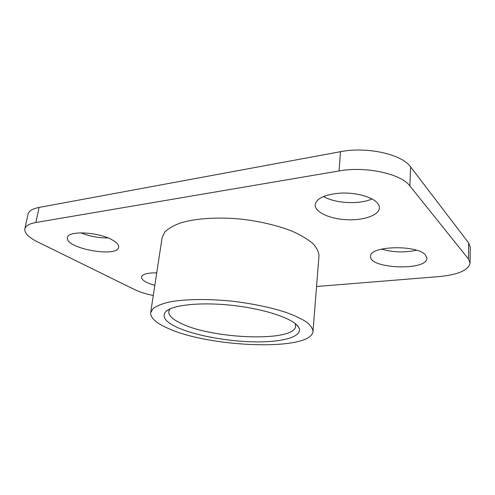 <?xml version="1.0" encoding="UTF-8"?>
<svg xmlns="http://www.w3.org/2000/svg" width="495" height="495" viewBox="0 0 495 495"><rect width="100%" height="100%" fill="white"/><g stroke="black" fill="none" stroke-linecap="round" stroke-linejoin="round"><path stroke-width="0.74" d="M153.283 295.496C145.92 293.999 139.751 292.05 134.782 289.655L37.41 241.808C28.537 237.365 24.348 233.052 24.849 228.869C25.579 225.831 29.261 223.709 35.894 222.503L339.069 170.942C365.582 166.011 401.129 173.751 409.885 185.941L468.511 259.064L470.089 263.093C468.456 270.245 458.085 274.744 438.966 276.606L316.553 286.506M112.427 240.019C116.876 242.55 118.949 244.938 118.645 247.172C117.841 258.087 64.666 248.372 67.45 237.625C67.598 230.33 98.845 231.901 112.427 240.019M154.83 285.361C146.031 282.855 141.589 280.071 141.496 277.002C142.387 274.15 147.467 272.776 156.736 272.869M425.477 255.043L426.907 258.279C427.173 271.124 368.818 268.835 370.644 256.317C369.171 245.879 417.186 244.412 425.477 255.043M377.11 202.709C378.712 204.466 379.473 206.242 379.387 208.03C379.003 215.436 363.052 220.696 346.172 219.7C329.274 218.815 314.542 211.928 315.154 204.645C316.713 198.093 325.456 194.232 341.395 193.069C356.14 192.506 371.751 196.787 377.11 202.709M150.678 312.617L162.094 237.68L164.73 232.099C168.201 228.597 173.467 225.541 180.52 222.942C195.995 218.208 219.396 216.779 243.707 219.403C262.257 221.828 278.586 225.838 292.687 231.425C301.121 235.255 307.834 239.283 312.834 243.509C316.744 247.748 318.799 251.856 318.984 255.835L312.995 331.396C311.411 351.648 208.246 347.62 167.019 327.888C155.783 322.814 150.338 317.728 150.678 312.617L153.153 308.484C156.581 305.947 161.884 303.806 169.061 302.061C184.839 298.974 208.983 298.64 234.215 301.418C253.49 303.862 270.499 307.426 285.231 312.116C294.055 315.29 301.096 318.551 306.356 321.905C310.495 325.234 312.71 328.395 312.995 331.396M323.532 196.453C334.997 203.464 359.389 204.769 372.017 198.934M381.496 249.078C392.9 252.438 404.545 252.815 416.431 250.222M80.914 232.823C89.682 236.319 98.722 238.027 108.021 237.928M470.089 263.093L470.25 247.209L468.685 243.002L410.627 166.914C401.971 154.242 366.77 146.39 340.473 151.693L39.093 207.436C32.478 208.742 28.79 210.988 28.029 214.174L24.849 228.869M295.026 323.396L295.639 326.193C294.902 342.274 212.59 339.254 180.836 323.291C172.495 319.349 168.473 315.42 168.764 311.516L169.995 308.93M177.074 327.344C195.457 335.74 228.925 341.711 256.713 341.878C284.476 342.082 304.221 336.093 298.454 326.929C293.479 318.786 265.895 309.226 233.739 305.533C201.595 301.789 172.557 304.796 165.85 311.59C161.488 316.571 165.231 321.824 177.074 327.344M340.473 151.693L339.069 170.942M39.093 207.436L35.894 222.503M410.627 166.914L409.885 185.941M468.685 243.002L468.511 259.064M168.875 309.48L165.85 311.59M295.985 324.188L298.454 326.929"/></g></svg>
